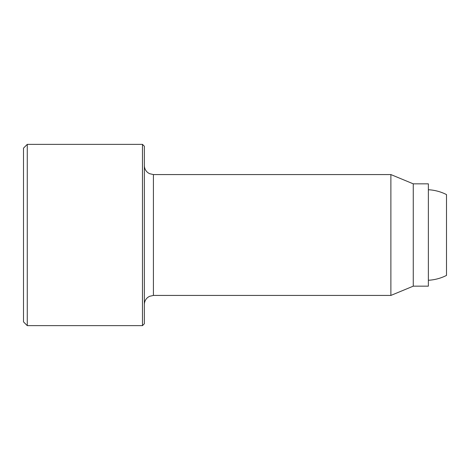 <?xml version="1.0" encoding="UTF-8"?>
<svg xmlns="http://www.w3.org/2000/svg" width="470" height="470" viewBox="0 0 470 470"><rect width="100%" height="100%" fill="white"/><g stroke="black" fill="none" stroke-linecap="round" stroke-linejoin="round"><path stroke-width="0.7" d="M413.265 286.159L413.265 183.841L428.37 183.841L428.37 286.159L413.265 286.159L390.887 295.43L153.42 295.43L149.437 296.353L147.698 297.463C145.53 299.308 144.419 301.646 144.355 304.495M23.5 148.132L23.5 321.868L27.278 325.645L27.278 144.355L23.5 148.132M142.469 325.645L144.355 323.754L144.355 146.246L142.469 144.355L142.469 325.645L27.278 325.645M413.265 183.841L390.887 174.57L390.887 295.43M428.37 189.739A45.32 45.32 0 0 1 446.5 194.586L446.5 275.414A45.32 45.32 0 0 1 428.37 280.261M390.887 174.57L153.42 174.57L153.42 295.43M142.469 144.355L27.278 144.355M153.42 174.57L149.437 173.647L147.698 172.537C145.53 170.692 144.419 168.354 144.355 165.505"/></g></svg>
